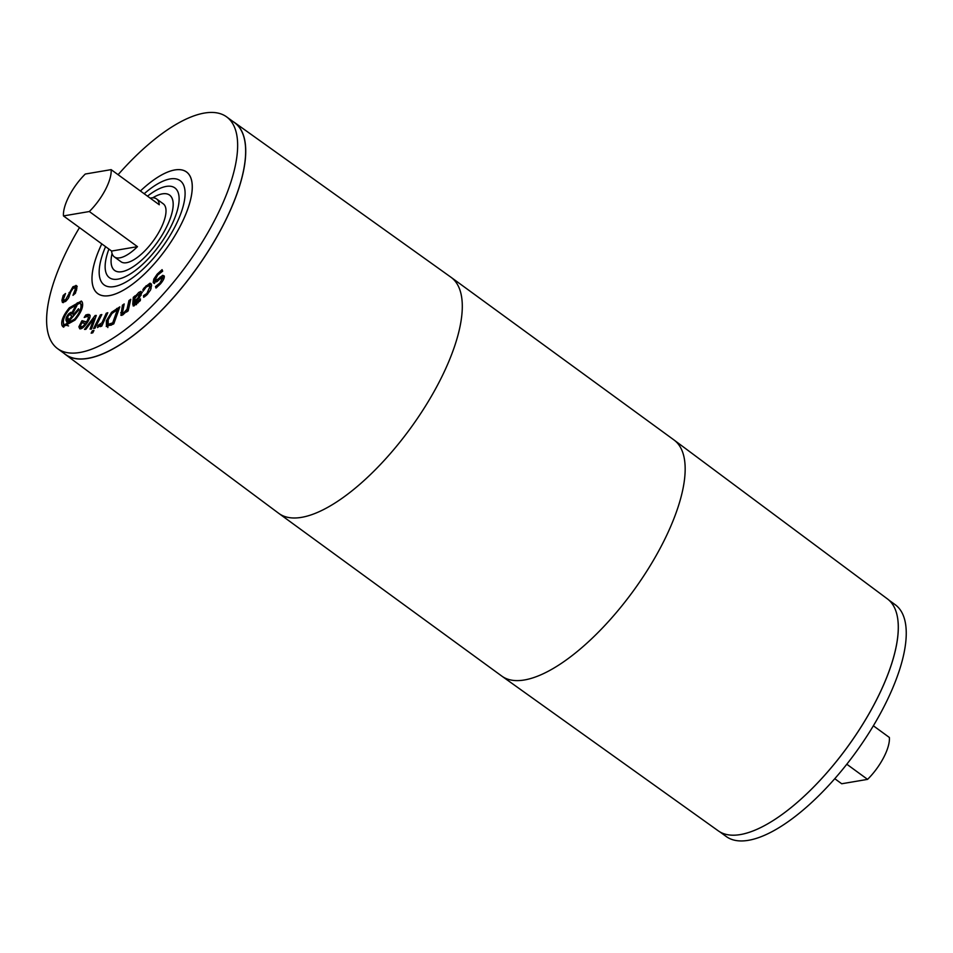 <?xml version="1.0" encoding="UTF-8"?>
<svg xmlns="http://www.w3.org/2000/svg" width="953" height="953" viewBox="0 0 953 953"><rect width="100%" height="100%" fill="white"/><g stroke="black" fill="none" stroke-linecap="round" stroke-linejoin="round"><path stroke-width="1.43" d="M85.853 329.345L84.495 329.416L95.133 315.503L96.301 315.443L91.464 329.071L90.058 329.142L93.894 318.647L85.853 329.345M93.894 318.647L94.907 319.386M95.133 315.503L96.05 316.17M94.49 319.076L95.479 317.79M100.41 314.871L101.84 314.561L95.014 328.189L93.585 328.511L100.41 314.871L101.34 315.562M122.401 305.198L124.2 303.936L122.496 312.87L123.961 312.56L127.023 309.225L128.953 300.588L130.752 299.325L128.167 310.881L126.38 312.143L126.666 310.857L123.08 314.74L120.912 315.36L122.401 305.198L123.699 306.139M121.865 315.407L122.484 311.834M126.666 310.857L127.416 311.405L128.298 310.285M128.953 300.588L130.251 301.529M127.023 309.225L128.321 310.166M123.83 313.847L122.496 312.87M140.973 295.418L137.911 294.596L134.933 298.265L134.707 301.088L138.018 297.884L139.662 293.798L141.151 295.037M134.707 301.088L135.481 301.648M135.052 296.836L138.697 292.464L140.973 291.368L141.759 292.869L139.531 297.55L134.599 302.458L135.195 303.685L140.46 298.885L140.317 300.636L133.718 305.973L132.741 304.281L133.301 297.324L135.135 295.764L135.612 297.253M133.301 297.324L134.635 298.301L135.255 297.765M134.075 305.889L134.635 298.301M133.718 305.973L133.098 305.865M135.922 303.757L136.541 304.662M134.576 302.78L136.291 304.483M139.638 293.786L142.307 292.345M136.446 294.834L137.137 295.335M154.541 283.494L155.125 280.099L157.364 279.586L162.713 275.322L164.238 275.965C164.619 277.811 163.356 280.48 160.426 283.934L155.994 288.056L155.458 286.591L159.913 283.017L162.32 278.288L159.949 278.919L156.864 281.695L153.207 282.517L153.778 279.122L157.185 274.142L162.093 269.651L162.653 271.188L157.698 275.048L155.101 280.122L157.031 281.552M153.588 283.065L154.183 283.232M163.642 279.217L162.081 277.942L163.618 279.241M155.601 286.436L156.888 287.377M155.458 286.591L156.721 287.508M164.238 275.965L162.713 275.322L164.309 276.227M161.414 278.109L164.047 276.299M160.08 277.132L161.248 277.99M144.308 287.711L149.859 283.244L151.598 285.257L150.514 290.022L146.953 294.799L143.677 297.288L143.51 295.644L146.869 293.488L149.704 287.115L149.133 285.721L146.238 286.972L143.081 291.213L142.926 289.569L144.308 287.711L145.07 288.271M142.926 289.569L143.736 290.165M151.062 288.735L150.467 286.698L149.133 285.721M144.927 294.965L145.952 295.716M143.617 295.549L144.927 296.49M143.51 295.644L144.796 296.586M148.692 285.555L151.372 284.197M151.193 284.22L149.859 283.244L150.848 283.458M112.716 322.841L117.35 309.761L111.942 313.501L108.165 319.886L108.225 324.354L112.716 322.841L113.86 323.675M109.118 324.997L107.975 324.223L109.571 325.33L111.394 325.128M117.35 309.761L118.494 310.595M107.832 327.558L107.677 321.792M106.486 326.581L106.343 320.816L111.572 312.286L119.816 306.878L113.788 323.877L106.248 326.438M117.422 309.808L119.077 308.939M111.572 312.286L112.478 312.953M101.125 324.651L97.551 327.57L98.016 325.354L99.434 326.307L98.088 325.33L101.983 322.757L106.26 313.239L107.796 312.715L101.757 326.129L100.232 326.653L101.125 324.651L102.102 325.366M106.26 313.239L107.236 313.954M101.983 322.757L102.96 323.472M101.816 325.152L102.447 324.604M92.346 330.81L93.978 330.441L92.786 332.823L91.154 333.193L92.346 330.81L93.406 331.584M83.03 326.224L85.317 323.639L81.922 322.71L80.517 325.557L81.041 326.95L83.03 326.224L83.864 326.831M81.851 326.534L82.387 327.927L80.731 326.808L82.518 327.951M85.317 323.639L86.139 324.234M85.841 314.943L88.784 314.395C90.833 315.062 90.392 317.718 87.45 322.34C84.34 326.962 81.779 329.13 79.766 328.821L78.885 326.796L81.994 320.673L86.461 321.888C88.498 318.659 88.843 316.825 87.497 316.408L84.209 317.456L85.841 314.943L87.176 315.919L90.118 315.372M89.618 318.254L87.497 316.408M86.461 321.888L87.331 322.519M81.994 320.673L87.223 322.698M82.542 322.876L83.34 321.637M78.885 326.796L80.219 327.772L80.552 326.605M80.195 328.88L80.219 327.772M74.608 319.1C79.778 312.739 81.815 307.712 80.707 304.043L79.933 303.054L69.772 308.784C64.59 315.157 62.553 320.16 63.672 323.806L64.447 324.794L74.608 319.1L75.382 319.672M82.434 307.021L82.041 305.02L79.933 303.054M64.447 324.794L68.568 325.914M77.157 302.935L81.958 301.636M69.319 307.819L81.362 301.029L82.292 302.208C83.614 306.544 81.208 312.501 75.049 320.065L63.017 326.831L62.088 325.64C60.754 321.316 63.172 315.372 69.319 307.819M63.756 327.189L63.279 321.816M68.533 320.303L71.606 316.73L70.653 314.669L68.842 315.145L67.603 317.135L69.307 320.875M71.606 316.73L72.392 317.301M72.631 317.027L70.653 314.669M76.419 304.329L76.955 305.472L72.607 313.644L73.19 314.895L78.48 308.748L78.932 309.713L67.377 323.127L65.888 319.946L66.484 316.968L68.771 313.74L71.094 312.286L72.023 312.608L76.419 304.329M72.023 312.608L72.845 313.203M71.094 312.286L72.75 313.37M70.2 312.644L72.44 313.263M68.771 313.74L69.795 314.49M70.319 314.55L71.535 313.62M67.556 315.145L68.354 315.741M66.484 316.968L67.58 317.766M65.995 318.207L67.329 319.184L67.639 318.409M65.888 319.946L67.234 320.923L67.329 319.184M67.949 322.459L67.234 320.923M73.19 314.895L73.977 315.467M76.716 285.983L75.906 285.388L76.919 287.842L75.394 293.286L72.976 295.323L75.227 289.39L74.906 287.746L73.071 288.39L70.701 291.952L68.354 298.313L65.65 301.41L62.433 302.446L61.897 300.326L63.184 295.466L65.495 293.524L63.577 298.789L63.911 300.243L65.614 299.695L72.928 286.758L76.383 285.59M74.274 287.735L77.241 286.365M63.911 300.243L65.745 301.327M63.184 295.466L64.244 296.24M63.303 302.661L63.565 299.325M76.597 289.831L74.906 287.746M118.089 174.709A143.427 55.107 126.1 0 1 226.671 116.909A143.427 55.107 126.1 0 1 201.643 243.051A143.427 55.107 126.1 0 1 79.814 352.491A143.427 55.107 126.1 0 1 57.585 348.643A143.427 55.107 126.1 0 1 79.492 227.612M101.792 243.885A75.263 28.912 126.1 0 0 97.766 293.584A75.263 28.912 126.1 0 0 109.428 295.597A75.263 28.912 126.1 0 0 173.363 238.167A75.263 28.912 126.1 0 0 186.49 171.981A75.263 28.912 126.1 0 0 140.401 190.981A75.299 28.935 126.1 0 1 186.514 171.945A75.299 28.935 126.1 0 1 173.375 238.179A75.299 28.935 126.1 0 1 109.416 295.621A75.299 28.935 126.1 0 1 97.742 293.607A75.299 28.935 126.1 0 1 101.78 243.873M150.205 198.141A35.857 13.771 126.1 0 1 156.578 198.939A35.857 13.771 126.1 0 1 159.282 204.764L111.144 169.634L85.282 174.03A35.857 13.771 126.1 0 0 63.47 215.926L89.332 211.53L137.47 246.66L111.608 251.044L63.47 215.926M137.47 246.66A35.857 13.771 126.1 0 1 119.864 257.834A35.857 13.771 126.1 0 1 114.312 256.869A35.857 13.771 126.1 0 1 111.608 251.044M111.144 169.634A35.857 13.771 126.1 0 1 89.332 211.53M63.97 353.313A143.534 55.143 -53.9 0 0 65.388 354.456L278.693 513.31A146.119 56.144 -53.9 0 0 278.86 513.429L501.731 676.046A146.119 56.144 -53.9 0 0 501.909 676.177L718.264 830.837A143.534 55.143 -53.9 0 0 847.241 747.271A143.534 55.143 -53.9 0 0 887.469 598.937L674.164 440.095A146.119 56.144 -53.9 0 0 673.985 439.964L451.114 277.347A146.119 56.144 -53.9 0 0 450.948 277.228L234.581 122.568A143.534 55.143 -53.9 0 0 233.056 121.579M65.388 354.456A143.534 55.143 -53.9 0 0 194.698 271.14A143.534 55.143 -53.9 0 0 234.581 122.568M233.366 121.805A143.498 55.131 126.1 0 1 234.7 122.699L234.736 122.723A143.498 55.131 126.1 0 1 234.736 122.723A143.498 55.131 126.1 0 1 209.696 248.912A143.498 55.131 126.1 0 1 87.807 358.388A143.498 55.131 126.1 0 1 65.578 354.552A143.498 55.131 126.1 0 1 65.566 354.54M898.167 622.881A143.498 55.131 126.1 0 1 847.265 747.283A143.498 55.131 126.1 0 1 744.329 833.72M846.8 764.223L867.575 779.375L841.713 783.759L834.768 778.696M873.365 725.793L889.387 737.479A35.857 13.771 126.1 0 1 867.575 779.375M888.875 600.092L895.272 604.75A143.427 55.107 126.1 0 1 870.244 730.891A143.427 55.107 126.1 0 1 748.415 840.32A143.427 55.107 126.1 0 1 726.186 836.484L719.801 831.826M234.7 122.699A143.498 55.131 126.1 0 1 209.672 248.888A143.498 55.131 126.1 0 1 87.783 358.376A143.498 55.131 126.1 0 1 65.543 354.528A143.498 55.131 126.1 0 1 64.28 353.539M226.671 116.909L234.664 122.746A143.427 55.107 126.1 0 1 209.648 248.888A143.427 55.107 126.1 0 1 87.807 358.316A143.427 55.107 126.1 0 1 65.578 354.48L57.585 348.643M156.578 198.939L163.261 203.811A35.857 13.771 126.1 0 1 157.007 235.355A35.857 13.771 126.1 0 1 126.546 262.706A35.857 13.771 126.1 0 1 120.995 261.753L114.312 256.869M152.718 197.819A46.614 17.904 126.1 0 1 169.61 195.127A46.614 17.904 126.1 0 1 161.474 236.118A46.614 17.904 126.1 0 1 121.877 271.688A46.614 17.904 126.1 0 1 114.658 270.438A46.614 17.904 126.1 0 1 112.073 253.534M152.683 197.819A46.649 17.928 126.1 0 1 169.622 195.091A46.649 17.928 126.1 0 1 161.486 236.118A46.649 17.928 126.1 0 1 121.865 271.712A46.649 17.928 126.1 0 1 114.634 270.461A46.649 17.928 126.1 0 1 112.061 253.498M147.501 196.163A55.548 21.335 126.1 0 1 174.864 187.908A55.548 21.335 126.1 0 1 165.179 236.761A55.548 21.335 126.1 0 1 117.993 279.134A55.548 21.335 126.1 0 1 109.392 277.657A55.548 21.335 126.1 0 1 108.904 249.078M144.177 193.745A64.506 24.778 126.1 0 1 180.153 180.665A64.506 24.778 126.1 0 1 168.895 237.404A64.506 24.778 126.1 0 1 114.098 286.615A64.506 24.778 126.1 0 1 104.103 284.887A64.506 24.778 126.1 0 1 105.58 246.648M120.733 312.703L122.067 313.68M123.961 312.56L124.807 313.18M138.018 297.884L138.769 298.432M132.741 304.281L134.087 305.258M137.077 302.411L137.947 303.042M138.697 292.464L140.043 293.429M157.185 274.142L157.995 274.738M153.778 279.122L155.077 280.063M159.913 283.017L160.712 283.601M157.364 279.586L158.389 280.337M146.083 285.733L146.929 286.353M149.704 287.115L151.039 288.092M146.869 293.488L147.655 294.072M111.37 323.543L112.645 324.473M106.343 320.816L107.629 321.757M116.754 308.474L118.089 309.451M98.874 325.152L99.886 325.89M87.319 314.442L88.653 315.419M81.184 321.923L82.482 322.864M80.707 304.043L82.041 305.02M62.088 325.64L63.422 326.617M72.928 286.758L74.215 287.687M69.033 292.559L70.26 293.453M68.032 296.002L69.152 296.824M65.614 299.695L66.674 300.457M61.897 300.326L63.232 301.303M75.227 289.39L76.478 290.296M501.909 676.177A146.119 56.144 -53.9 0 0 633.209 591.098A146.119 56.144 -53.9 0 0 674.164 440.095M278.86 513.429A146.119 56.144 -53.9 0 0 410.338 428.481A146.119 56.144 -53.9 0 0 451.114 277.347M136.1 304.626L134.766 303.65M97.766 293.584L98.493 294.108M186.49 171.981L187.217 172.505"/></g></svg>
